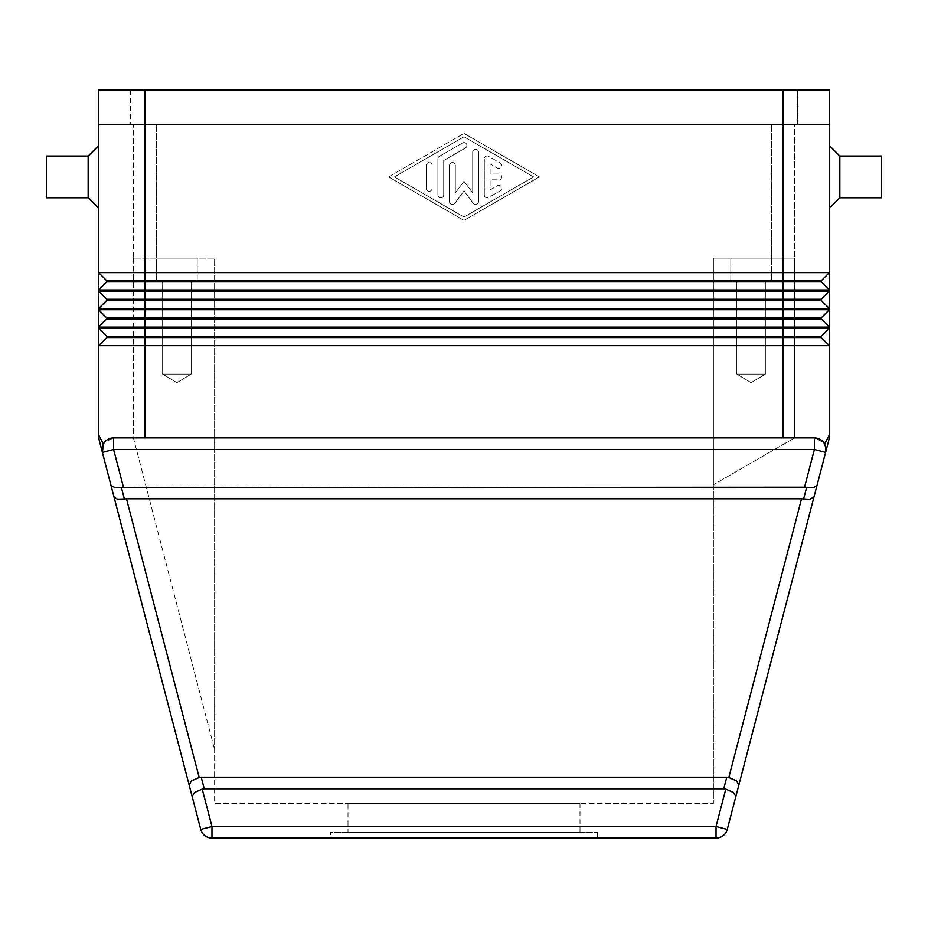 <?xml version="1.0" encoding="UTF-8"?>
<svg xmlns="http://www.w3.org/2000/svg" width="928" height="928" viewBox="0 0 928 928"><rect width="100%" height="100%" fill="white"/><g stroke="black" fill="none" stroke-linecap="round" stroke-linejoin="round"><path stroke-width="0.7" stroke-dasharray="4.64 3.48" d="M829.4 208.22L829.4 145.58L829.4 208.22M88.16 156.02L88.16 197.78M98.6 208.22L98.6 145.58L98.6 208.22M46.4 156.02L46.4 197.78M103.368 444.06L102.393 452.423L99.354 440.777A23.2 23.2 0 0 1 98.6 434.919L103.368 444.06L104.435 442.412A11.6 11.6 0 0 1 113.61 437.9L814.39 437.9A11.6 11.6 0 0 1 823.565 442.412L814.39 437.9L113.61 437.9L113.61 449.5L123.447 487.2L121.359 487.386L124.387 498.986L118.123 499.276L113.993 496.921L102.393 452.423A11.6 11.6 0 0 1 104.435 442.412L113.61 437.9L104.435 442.412L103.368 444.06M823.565 442.412A11.6 11.6 0 0 1 825.607 452.423L817.034 485.321L812.905 487.676L804.553 487.2L814.39 449.5L814.39 437.9L823.565 442.412L824.632 444.06L823.565 442.412A11.6 11.6 0 0 1 825.607 452.423L825.746 451.855M825.92 448.224L825.63 446.646M110.966 485.321L114.341 487.548L121.359 487.386M124.387 498.986L126.475 498.8L199.172 777.467L191.586 780.866L189.126 784.937L113.993 496.921M199.172 777.467A16.681 11.6 -104.6 0 1 201.237 777.2L204.264 788.8A16.681 11.6 -104.6 0 0 202.2 789.067L211.967 826.5L211.967 838.1A11.6 11.6 0 0 1 204.868 835.676M192.154 796.537L194.602 792.466L202.2 789.067M817.034 485.321L735.846 796.537L733.398 792.466L725.8 789.067A16.681 11.6 -75.4 0 0 723.736 788.8L726.763 777.2A16.681 11.6 -75.4 0 1 728.828 777.467L801.525 498.8L803.613 498.986L806.641 487.386M738.874 784.937L736.414 780.866L728.828 777.467M814.007 496.921L810.631 499.148L803.613 498.986M191.168 374.1L191.168 281.3L162.632 281.3L162.632 374.1L176.9 382.672L191.168 374.1L162.632 374.1L191.168 374.1L191.168 281.3L162.632 281.3L162.632 374.1L176.9 382.672L191.168 374.1L162.632 374.1L191.168 374.1M197.2 281.3L197.2 258.1L156.6 258.1L156.6 281.3L197.2 281.3L156.6 281.3L197.2 281.3L197.2 258.1L156.6 258.1L156.6 281.3L197.2 281.3M765.368 374.1L765.368 281.3L736.832 281.3L736.832 374.1L751.1 382.672L765.368 374.1L736.832 374.1L765.368 374.1L765.368 281.3L736.832 281.3L736.832 374.1L751.1 382.672L765.368 374.1L736.832 374.1L765.368 374.1M771.4 281.3L771.4 258.1L730.8 258.1L730.8 281.3L771.4 281.3L730.8 281.3L771.4 281.3L771.4 258.1L730.8 258.1L730.8 281.3L771.4 281.3M580 803.3L580 832.3L348 832.3L348 803.3L580 803.3L348 803.3M597.4 832.3L597.4 838.1L330.6 838.1L330.6 832.3L597.4 832.3L330.6 832.3M330.6 838.1L597.4 838.1M348 832.3L580 832.3M133.4 258.1L133.4 437.9L214.6 749.604L133.4 437.9L133.4 258.1L214.6 258.1L214.6 749.604L214.6 258.1L133.4 258.1L214.6 258.1L214.6 803.3L713.4 803.3L214.6 803.3L214.6 258.1L133.4 258.1L133.4 124.7L133.4 258.1M713.4 484.776L713.4 258.1L794.6 258.1L794.6 437.9L794.6 258.1L713.4 258.1L713.4 484.776L794.6 437.9L713.4 484.776M713.4 258.1L713.4 803.3L713.4 258.1L794.6 258.1L713.4 258.1M730.8 258.1L771.4 258.1L730.8 258.1M736.832 281.3L765.368 281.3L736.832 281.3M162.632 281.3L191.168 281.3L162.632 281.3M771.4 124.7L156.6 124.7L794.6 124.7L794.6 258.1L794.6 124.7L771.4 124.7L771.4 258.1L771.4 124.7M156.6 124.7L133.4 124.7L156.6 124.7L156.6 258.1L156.6 124.7M824.632 444.06L829.4 434.919L829.4 345.68L821.28 337.56L829.4 345.68L98.6 345.68L106.72 337.56L821.28 337.56L821.28 336.4L829.4 328.28L829.4 345.68M829.4 124.7L145 124.7L829.4 124.7L829.4 328.28L821.28 336.4L106.72 336.4L106.72 337.56L98.6 345.68L98.6 328.28L829.4 328.28L821.28 336.4L821.28 337.56L821.28 336.4M211.967 838.1L716.033 838.1A11.6 11.6 0 0 0 727.262 829.423L735.846 796.537M801.525 498.8L126.475 498.8M804.553 487.2L123.447 487.2M726.763 777.2L201.237 777.2M204.264 788.8L723.736 788.8M881.6 156.02L881.6 197.78M839.84 156.02L839.84 197.78M484.3 194.95L484.3 158.85L484.3 194.95A2.9 2.9 0 0 0 488.65 197.467L500.25 190.774A2.9 2.9 0 0 0 501.317 186.818A2.9 2.9 0 0 0 497.35 185.751L490.1 189.938L490.1 179.8L498.8 179.8A2.9 2.9 0 0 0 501.7 176.9A2.9 2.9 0 0 0 498.8 174L490.1 174L490.1 163.862L497.35 168.049A2.9 2.9 0 0 0 501.317 166.982A2.9 2.9 0 0 0 500.25 163.026L488.65 156.333A2.9 2.9 0 0 0 484.3 158.85A2.9 2.9 0 0 1 488.65 156.333L500.25 163.026A2.9 2.9 0 0 1 501.317 166.982A2.9 2.9 0 0 1 497.35 168.049L490.1 163.862L490.1 174L498.8 174A2.9 2.9 0 0 1 501.7 176.9A2.9 2.9 0 0 1 498.8 179.8L490.1 179.8L490.1 189.938L497.35 185.751A2.9 2.9 0 0 1 501.317 186.818A2.9 2.9 0 0 1 500.25 190.774L488.65 197.467A2.9 2.9 0 0 1 484.3 194.95M426.3 165.416A2.9 2.9 0 0 1 429.2 162.516A2.9 2.9 0 0 1 432.1 165.416A2.9 2.9 0 0 0 429.2 162.516A2.9 2.9 0 0 0 426.3 165.416L426.3 188.384A2.9 2.9 0 0 0 429.2 191.284A2.9 2.9 0 0 0 432.1 188.384L432.1 165.416L432.1 188.384A2.9 2.9 0 0 1 429.2 191.284A2.9 2.9 0 0 1 426.3 188.384L426.3 165.416M394.4 176.9L464 136.764L533.6 176.9L464 217.036L394.4 176.9L464 136.764L533.6 176.9L464 217.036L394.4 176.9M388.6 176.9L464 133.412L388.6 176.9L464 220.388L539.4 176.9L464 133.412L539.4 176.9L464 220.388L388.6 176.9M437.9 158.85A2.9 2.9 0 0 1 439.35 156.333A2.9 2.9 0 0 0 437.9 158.85L437.9 194.95A2.9 2.9 0 0 0 440.8 197.85A2.9 2.9 0 0 0 443.7 194.95L443.7 160.521L465.45 147.981A2.9 2.9 0 0 0 466.517 144.014A2.9 2.9 0 0 0 462.55 142.958L439.35 156.333L462.55 142.958A2.9 2.9 0 0 1 466.517 144.014A2.9 2.9 0 0 1 465.45 147.981L443.7 160.521L443.7 194.95A2.9 2.9 0 0 1 440.8 197.85A2.9 2.9 0 0 1 437.9 194.95L437.9 158.85M449.5 165.416A2.9 2.9 0 0 1 452.4 162.516A2.9 2.9 0 0 1 455.3 165.416A2.9 2.9 0 0 0 452.4 162.516A2.9 2.9 0 0 0 449.5 165.416L449.5 201.643A2.9 2.9 0 0 0 454.72 203.383L464 190.948L473.28 203.383A2.9 2.9 0 0 0 478.5 201.643L478.5 152.157A2.9 2.9 0 0 0 475.6 149.257A2.9 2.9 0 0 0 472.7 152.157L472.7 192.908L464 181.262L455.3 192.908L455.3 165.416L455.3 192.908L464 181.262L472.7 192.908L472.7 152.157A2.9 2.9 0 0 1 475.6 149.257A2.9 2.9 0 0 1 478.5 152.157L478.5 201.643A2.9 2.9 0 0 1 473.28 203.383L464 190.948L454.72 203.383A2.9 2.9 0 0 1 449.5 201.643L449.5 165.416M98.6 124.7L145 124.7L98.6 124.7L98.6 272.6L829.4 272.6L821.28 280.72L829.4 272.6L821.28 280.72L821.28 281.88L829.4 290L821.28 281.88L829.4 290L98.6 290L98.6 272.6L106.72 280.72L106.72 281.88L98.6 290L98.6 291.16L106.72 299.28L106.72 300.44L98.6 308.56L98.6 291.16L829.4 291.16L821.28 299.28L829.4 291.16L821.28 299.28L821.28 300.44L829.4 308.56L821.28 300.44L829.4 308.56L98.6 308.56L98.6 309.72L106.72 317.84L106.72 319L98.6 327.12L98.6 309.72L829.4 309.72L821.28 317.84L829.4 309.72L821.28 317.84L821.28 319L829.4 327.12L821.28 319L829.4 327.12L98.6 327.12L98.6 328.28L106.72 336.4L98.6 328.28M98.6 345.68L98.6 434.919M98.6 327.12L106.72 319L821.28 319L821.28 317.84L106.72 317.84L98.6 309.72L106.72 317.84L106.72 319L106.72 317.84M783 124.7L783 281.88L821.28 281.88L821.28 280.72L106.72 280.72L106.72 281.88L98.6 290L106.72 281.88L783 281.88L783 300.44L821.28 300.44L821.28 299.28L106.72 299.28L98.6 291.16L106.72 299.28L106.72 300.44L783 300.44L783 437.9M98.6 308.56L106.72 300.44L98.6 308.56M106.72 336.4L106.72 337.56L106.72 336.4M821.28 317.84L821.28 319M821.28 299.28L821.28 300.44M106.72 299.28L106.72 300.44M106.72 280.72L98.6 272.6L106.72 280.72L106.72 281.88M821.28 280.72L821.28 281.88M144.942 124.7L98.542 124.7L98.542 89.9L797.558 89.9L797.558 124.7L130.442 124.7L783.058 124.7L144.942 124.7L144.942 89.9L130.442 89.9L144.942 89.9L144.942 124.7L144.942 89.9L783.058 89.9L144.942 89.9M783.058 89.9L829.458 89.9L829.458 124.7L783.058 124.7L797.558 124.7L797.558 89.9L783.058 89.9L783.058 124.7M130.442 89.9L130.442 124.7L130.442 89.9M825.607 452.423L814.39 449.5L113.61 449.5L102.393 452.423A11.6 11.6 0 0 1 104.435 442.412M200.738 829.423L211.967 826.5L716.033 826.5L727.262 829.423M723.132 835.676A11.6 11.6 0 0 1 716.033 838.1L716.033 826.5L725.8 789.067M145 124.7L145 437.9"/><path stroke-width="1.39" d="M839.84 197.78L839.84 156.02L881.6 156.02L881.6 197.78L839.84 197.78L829.4 208.22M829.4 145.58L839.84 156.02M98.6 145.58L88.16 156.02L46.4 156.02L46.4 197.78L88.16 197.78L98.6 208.22M824.632 444.06L825.897 448.027L825.607 452.423L828.646 440.777A23.2 23.2 0 0 0 829.214 437.877A23.2 23.2 0 0 1 828.646 440.777L825.607 452.423A11.6 11.6 0 0 0 814.39 437.9L113.61 437.9A11.6 11.6 0 0 0 102.393 452.423L103.368 444.06L98.6 434.919A23.2 23.2 0 0 0 98.786 437.877A23.2 23.2 0 0 1 98.6 434.919L98.6 345.68L829.4 345.68L829.4 434.919A23.2 23.2 0 0 1 829.214 437.877A23.2 23.2 0 0 0 829.4 434.919L824.632 444.06L825.63 446.646M825.746 451.855L825.92 448.224M99.354 440.777A23.2 23.2 0 0 1 98.786 437.877A23.2 23.2 0 0 0 99.354 440.777L110.966 485.321L115.095 487.676L804.553 487.2L806.641 487.386L803.613 498.986L809.877 499.276L814.007 496.921L817.034 485.321L813.659 487.548L806.641 487.386M803.613 498.986L801.525 498.8L728.828 777.467L736.414 780.866L738.874 784.937L814.007 496.921M728.828 777.467A16.681 11.6 -75.4 0 0 726.763 777.2L201.237 777.2A16.681 11.6 -104.6 0 0 199.172 777.467L126.475 498.8L124.387 498.986L121.359 487.386M726.763 777.2L723.736 788.8A16.681 11.6 -75.4 0 1 725.8 789.067L716.033 826.5L211.967 826.5L200.738 829.423L189.126 784.937L200.738 829.423A11.6 11.6 0 0 0 211.967 838.1L716.033 838.1A11.6 11.6 0 0 0 727.262 829.423L735.846 796.537L733.398 792.466L725.8 789.067M192.154 796.537L194.602 792.466L202.2 789.067A16.681 11.6 -104.6 0 1 204.264 788.8L201.237 777.2M110.966 485.321L189.126 784.937L191.586 780.866L199.172 777.467M113.993 496.921L117.369 499.148L124.387 498.986M123.447 487.2L113.61 449.5L113.61 437.9L814.39 437.9L814.39 449.5L804.553 487.2M829.4 124.7L829.4 272.6L98.6 272.6L98.6 290L829.4 290L829.4 272.6L821.28 280.72L106.72 280.72L98.6 272.6L98.6 124.7M829.4 290L829.4 291.16L98.6 291.16L98.6 308.56L829.4 308.56L829.4 291.16L821.28 299.28L106.72 299.28L98.6 291.16L98.6 290L106.72 281.88L821.28 281.88L829.4 290M829.4 308.56L829.4 309.72L98.6 309.72L98.6 327.12L829.4 327.12L829.4 309.72L821.28 317.84L106.72 317.84L98.6 309.72L98.6 308.56L106.72 300.44L821.28 300.44L829.4 308.56M106.72 317.84L106.72 319L821.28 319L829.4 327.12L829.4 328.28L98.6 328.28L106.72 336.4L98.6 328.28L98.6 345.68L106.72 337.56L821.28 337.56L829.4 345.68L829.4 328.28L821.28 336.4L106.72 336.4L106.72 337.56L98.6 345.68M200.738 829.423A11.6 11.6 0 0 0 204.868 835.676A11.6 11.6 0 0 1 200.738 829.423A11.6 11.6 0 0 0 204.868 835.676M735.846 796.537L738.874 784.937M817.034 485.321L825.607 452.423A11.6 11.6 0 0 0 823.565 442.412M801.525 498.8L126.475 498.8M723.736 788.8L204.264 788.8M88.16 197.78L88.16 156.02M829.4 345.68L821.28 337.56L821.28 336.4M98.6 327.12L106.72 319L98.6 327.12L98.6 328.28M821.28 317.84L821.28 319M821.28 299.28L821.28 300.44M106.72 299.28L106.72 300.44M821.28 280.72L821.28 281.88M106.72 280.72L106.72 281.88M783.058 124.7L829.458 124.7L829.458 89.9L783.058 89.9L783.058 124.7L98.542 124.7L98.542 89.9L783.058 89.9M104.435 442.412A11.6 11.6 0 0 0 102.393 452.423L113.61 449.5L814.39 449.5L825.607 452.423M211.967 838.1L211.967 826.5L202.2 789.067M727.262 829.423L716.033 826.5L716.033 838.1A11.6 11.6 0 0 0 723.132 835.676M829.214 437.877A23.2 23.2 0 0 1 828.646 440.777A23.2 23.2 0 0 0 829.4 434.919A23.2 23.2 0 0 1 829.214 437.877M783 124.7L783 437.9M145 124.7L145 437.9M144.942 89.9L144.942 124.7"/></g></svg>
